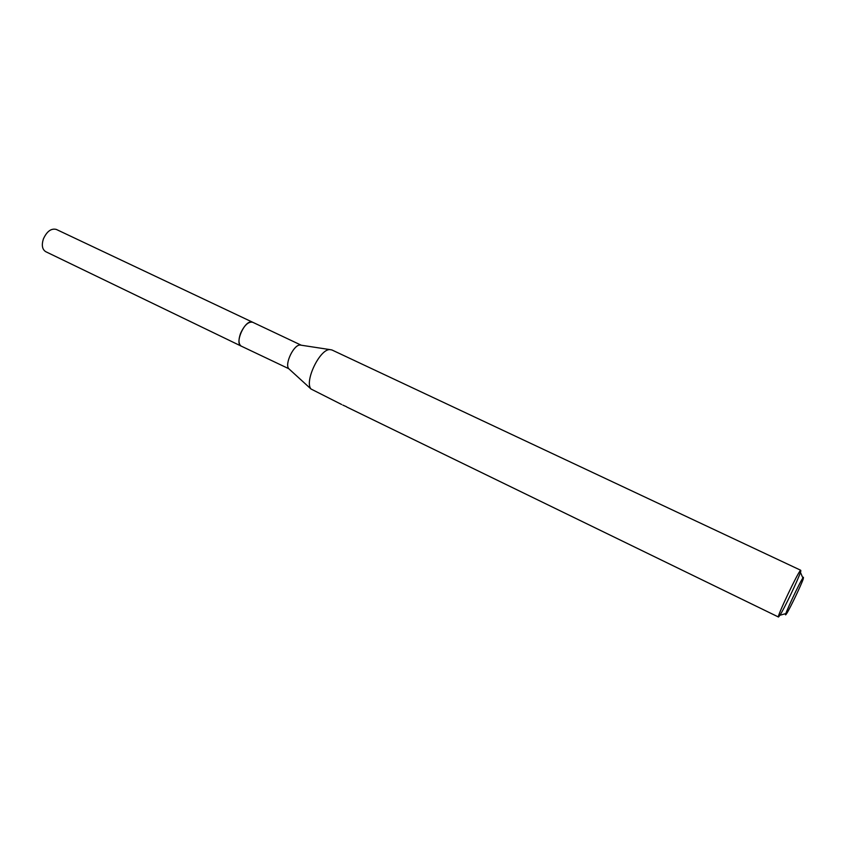 <?xml version="1.0" encoding="UTF-8"?>
<svg xmlns="http://www.w3.org/2000/svg" width="846" height="846" viewBox="0 0 846 846"><rect width="100%" height="100%" fill="white"/><g stroke="black" fill="none" stroke-linecap="round" stroke-linejoin="round"><path stroke-width="1.27" d="M300.605 345.052L300.044 345.031C293.71 344.692 284.499 363.97 288.74 368.687L241.311 346.162C234.268 343.582 244.515 320.158 251.886 322.019L252.975 322.4M241.491 346.247C234.109 344.1 244.367 320.137 251.875 322.009L252.901 322.358M341.636 404.504L311 389.001C304.232 381.472 319.725 349.049 329.834 349.588L331.907 349.958L800.644 570.225C798.053 571.896 776.353 617.717 778.489 617.02L779.938 615.254C784.337 608.486 797.947 580.007 800.443 572.34L800.887 570.838M342.841 405.097L346.395 406.672M785.966 614.545C782.402 619.029 801.141 579.055 803.446 577.258L803.266 578.897C801.225 584.967 790.259 607.925 786.812 613.329L785.966 614.545M241.565 346.289L45.716 251.674C42.226 249.443 41.443 245.203 43.379 238.963C46.89 231.318 51.204 228.145 56.333 229.435L301.049 345.115M241.29 346.173C238.509 344.237 238.265 339.965 240.571 333.356C244.378 325.139 248.428 321.438 252.721 322.263M288.74 368.687L311 389.001M300.044 345.031L329.834 349.588M346.765 407.011L778.489 617.02M802.886 578.008L800.443 572.34M785.881 613.583L779.938 615.254"/></g></svg>
